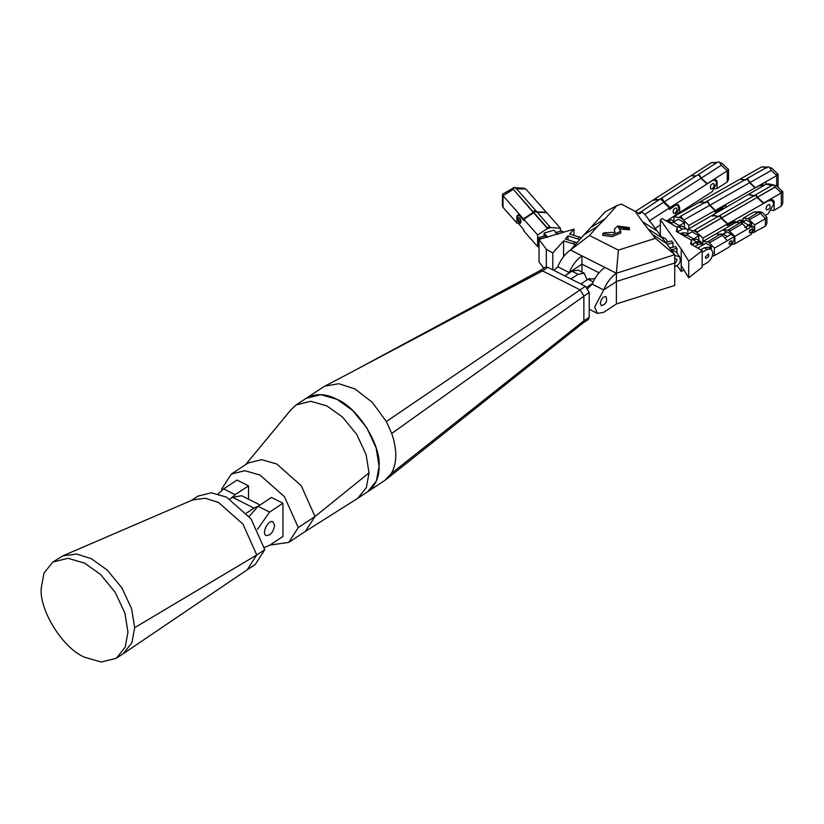 <?xml version="1.0" encoding="UTF-8"?>
<svg xmlns="http://www.w3.org/2000/svg" width="824" height="824" viewBox="0 0 824 824"><rect width="100%" height="100%" fill="white"/><g stroke="black" fill="none" stroke-linecap="round" stroke-linejoin="round"><path stroke-width="1.24" d="M600.315 303.356C601.149 298.782 603.034 296.537 605.959 296.609C607.566 301.234 606.042 304.262 601.365 305.683L600.315 303.356M674.732 258.221L676.638 259.169L677.029 260.446L674.732 263.762M588.83 278.821L589.644 278.419M581.94 272.075L581.94 264.154L599.017 272.775L581.94 264.154L569.219 272.548L557.745 266.749L553.872 270.375M616.383 303.963L603.662 312.358L597.472 313.398L594.619 307.115L603.662 289.945L616.383 281.54L616.383 273.238L674.732 254.709L674.732 263.01L616.383 281.54L616.383 303.963L674.732 285.423L674.732 263.01L616.383 281.54L603.662 289.945L592.178 284.146L587.8 288.441M674.732 255.388L679.656 256.841L676.03 251.753L671.488 250.228M679.656 256.841L680.325 260.291C679.965 263.381 678.09 265.483 674.681 266.605M667.893 241.854L665.627 238.672L661.857 237.055M665.699 242.215L666.297 242.235M566.696 274.66L569.219 272.548L557.745 266.749C560.886 259.323 565.13 253.761 570.466 250.053L581.94 255.852C576.615 259.56 572.371 265.122 569.219 272.548L581.94 264.154L581.94 255.852L604.898 267.44C599.573 271.158 595.33 276.72 592.178 284.146L603.662 289.945C606.804 282.519 611.048 276.957 616.383 273.238L604.898 267.44M629.165 229.206L629.608 229.752L619.895 229.051M618.381 227.136C626.951 228.681 630.545 228.815 629.165 227.548L617.619 226.054L614.508 228.938L614.848 232.296L603.951 232.821L602.684 233.676L612.191 234.984L620.709 231.359L618.381 227.136M629.608 229.752L629.165 227.548M620.709 231.359L620.709 233.027L612.191 236.653L602.684 235.345L602.684 233.676M614.776 233.007L614.508 228.938M642.493 221.697L655.379 238.352L674.732 254.709L645.038 214.539L641.947 212.015L639.63 213.849L635.067 211.263L642.493 221.697L656.429 230.565M584.154 234.644L570.466 250.053L589.469 235.499L597.565 226.384L584.154 234.644L605.207 211.84L616.785 205.65L621.265 204.095L635.067 211.263M641.947 212.015L639.094 213.725M649.127 229.638L663.062 238.507M655.379 238.352L618.391 250.105L616.383 273.238M618.391 250.105L589.469 235.499M597.565 226.384L605.156 218.741L591.745 226.991M605.156 218.741L616.785 205.65M705.385 257.088L708.455 253.844C709.248 256.264 708.403 257.727 705.911 258.252L705.385 257.088M694.889 246.458L698.484 244.388L702.553 243.986L703.387 244.707M712.935 252.731C712.595 256.954 710.679 260.281 707.188 262.691L702.151 265.596L702.151 252.309L707.188 249.404L711.256 249.002L712.935 252.731M697.619 248.034L705.89 243.265L711.287 246.376L711.287 249.023L708.372 247.344L704.304 247.746L707.188 249.404M700.709 249.816L704.304 247.746M702.553 243.986L699.679 242.318L695.611 242.73L698.484 244.388M692.016 244.8L695.611 242.73M702.151 252.309L702.151 250.65L690.584 243.966L691.429 240.186L691.429 244.749L696.465 241.844L700.534 241.442L702.058 243.698M700.534 241.442L696.579 239.156L692.51 239.568L696.465 241.844M684.239 236.035L686.598 234.84M718.94 215.97L694.498 230.092L694.127 230.947L687.834 229.391L687.834 234.119L685.434 232.728L681.366 233.13L685.321 235.417M680.284 233.748L681.366 233.13M677.256 231.997L677.256 227.393L676.339 231.472L691.429 240.186L692.51 239.568M674.279 221.543L671.529 219.926L667.399 220.296L671.673 222.81L673.115 222.202M671.673 222.81L670.551 223.448M666.276 220.935L667.399 220.296M677.256 231.956L682.334 229.082L686.464 228.712L687.834 230.493M686.464 228.712L682.19 226.198L676.937 227.208M677.256 227.393L662.321 218.607L660.354 219.74L660.354 235.262M665.802 242.349L671.622 240.969L672.971 242.874L667.162 244.254M672.971 242.874L672.971 247.179M669.83 247.931L675.598 246.561L676.947 248.457L671.199 249.827M676.947 248.457L676.947 253.04M683.92 270.014L681.221 271.487L677.029 265.596M660.354 219.74L681.221 249.075L681.221 271.487M681.221 265.678L688.72 277.77L702.151 267.254L702.151 265.596M688.72 277.77L688.72 261.167L702.151 250.65M681.221 249.075L688.72 261.167M518.255 218.823L518.78 217.464C520.747 218.978 521.324 220.925 520.5 223.314L518.255 218.823M520.078 218.514L521.015 221.728M541.059 238.847L538.865 237.621L537.65 240.793L539.03 247.128L537.65 246.603L537.65 234.974L547.682 228.289C548.588 226.415 549.495 226.147 550.401 227.486L560.444 228.269L546.6 212.582L536.558 212.242M560.444 228.269L560.444 231.276M537.65 246.603L523.796 230.905L523.796 229.659L519.645 224.952L517.101 217.515L517.843 215.126L520.047 215.703M537.65 234.974L523.796 219.287L533.839 212.592C534.745 210.717 535.651 210.46 536.558 211.799M519.645 215.826L523.796 220.533L523.796 219.287M547.775 237.271L544.077 233.089L554.016 230.164L557.704 234.346M544.077 236.086L544.077 233.089M536.342 211.181L550.401 227.486M549.423 227.022L549.948 227.62L548.135 228.454L549.948 227.918L549.804 227.218M549.041 227.888L548.557 227.331M547.682 228.732L533.839 213.035M549.948 227.918L549.165 227.033M523.796 219.411L523.446 218.896L533.489 212.201C534.395 210.326 535.301 210.058 536.208 211.407M515.567 187.645L536.136 211.016M536.208 211.85L546.25 212.18L546.25 212.808M535.755 211.531L533.942 212.365M533.489 212.643L513.064 189.057C513.97 187.182 514.876 186.914 515.783 188.253M523.446 218.896L503.021 195.741L513.064 189.499M546.25 212.18L525.825 189.036L523.714 188.15L515.783 187.882M518.234 215.816L516.875 216.207L518.008 214.91L520.5 216.166L523.446 219.514M518.842 223.819L516.875 223.057L516.875 216.207M516.875 223.057L503.021 207.37L502.362 205.495L502.578 194.124L513.558 187.944M502.362 194.526L503.021 195.741L503.021 207.37M678.914 207.195L679.676 207.586L678.389 204.754L676.174 204.846L669.479 209.564L669.479 207.905L649.085 221.007M654.936 228.464L660.354 224.973M668.326 219.853L674.918 215.62L678.904 209.09L677.73 205.227L676.648 204.671M676.545 205.032L677.73 205.227M676.957 209.327C676.442 212.077 675.289 213.416 673.507 213.344C672.539 210.553 673.476 208.74 676.319 207.936L676.957 209.327M635.397 211.449L653.669 199.707L658.438 200.18M638.755 213.344L660.137 199.078L661.579 199.15L663.547 202.344L669.479 207.905M639.754 212.18L641.381 212.355M644.832 214.374L663.547 202.344M714.254 184.854C713.739 187.604 712.585 188.943 710.803 188.871C709.835 186.07 710.772 184.267 713.615 183.453L714.254 184.854M659.118 199.738L654.349 199.274L654.349 200.51M654.349 199.274L691.048 175.687L695.817 176.161M712.029 180.569L715.314 180.178L716.715 183.268L712.214 191.662L679.676 212.561L677.441 212.932M712.214 180.662L670.159 207.473L670.159 208.719L669.407 208.328M676.174 204.846L670.159 208.719M679.676 207.586L679.676 212.561M670.159 207.473L664.226 201.901L662.259 198.708L660.817 198.646L697.516 175.069L698.958 175.131L700.936 178.324L706.858 183.886M678.914 207.102L677.987 204.599M661.27 199.954L663.207 200.943M664.226 201.901L700.936 178.324M720.3 162.802L721.968 163.296L728.498 169.435L728.55 179.447L727.252 182.001L717.055 188.552L714.861 188.902M728.55 169.559L727.252 170.795L727.252 182.001M721.021 162.874L720.403 162.915M717.096 162.483L711.442 162.585L716.2 163.059M713.079 179.9L707.198 183.67L701.276 178.108L699.298 174.915L697.856 174.843L717.91 161.968L719.342 162.029L721.319 165.222L727.252 170.795L713.079 179.9L715.809 179.756L717.055 181.29L715.922 180.703M715.191 179.539L715.891 180.621M717.055 181.29L717.055 188.552M711.442 162.585L691.388 175.471L691.995 175.78M705.921 183.01L707.198 183.67M696.156 175.945L691.388 175.471M701.276 178.108L721.319 165.222M694.127 230.854C694.972 229.525 695.806 230.009 696.651 232.306L702.934 238.115L727.386 223.994L727.386 225.652L732.773 222.542L736.275 222.161L734.823 221.316M702.934 238.115L702.934 241.401M687.834 229.391L712.286 215.28L718.579 216.836M718.579 216.743C719.414 215.414 720.258 215.898 721.093 218.195L727.386 223.994M692.17 239.763L698.834 235.746L691.933 231.76L684.692 236.292M698.834 235.746L698.834 240.464M696.023 231.832L694.756 231.101L696.023 231.832M696.651 232.399L721.093 218.288M696.651 232.306L721.093 218.195M766.032 208.534C766.598 205.763 767.824 204.465 769.719 204.651C770.667 207.545 769.647 209.306 766.66 209.935L766.032 208.534M737.037 221.718L732.958 222.027L727.746 225.034L727.746 223.788L768.184 200.85L772.129 200.459L773.757 204.074L768.184 213.725L765.177 215.466M726.665 224.416L727.746 225.034M727.746 223.788L721.453 217.989C720.619 215.682 719.774 215.198 718.94 216.537M754.897 195.216L719.146 215.898M718.94 216.63L712.647 215.074L712.647 216.321M712.647 215.074L748.233 194.526L754.526 196.081M721.453 218.082L757.04 197.533L763.333 203.24M721.453 217.989L757.04 197.533M754.526 195.988C755.371 194.649 756.205 195.133 757.04 197.441M774.096 185.173L776.558 185.997L782.8 191.704L782.8 203.343L781.307 206.144L774.117 210.295L771.594 210.408M781.307 191.838C783.253 191.333 783.253 191.673 781.307 192.868L781.307 206.144M775.796 185.596L774.529 185.668M772.83 184.864L768.874 183.886L766.207 184.143L772.5 185.699M772.5 185.606C773.345 184.277 774.179 184.761 775.024 187.058L781.307 192.868L763.694 203.034L757.4 197.235C756.566 194.928 755.721 194.443 754.887 195.782M766.207 184.143L748.594 194.32L749.49 194.835M762.076 202.096L763.694 203.034M772.253 199.676L774.117 201.293L772.83 199.933L769.08 199.923M772.871 184.844L755.093 195.144M754.887 195.875L748.594 194.32M774.117 201.293L774.117 210.295M757.4 197.327L775.024 187.151M757.4 197.235L775.024 187.058M673.929 221.347L673.929 216.599L679.264 217.66L679.882 216.63L681.396 216.805L683.529 220.173L688.864 225.385L714.995 210.583L714.995 212.242L720.444 209.152L723.73 208.678L722.596 207.978M688.864 225.385L688.864 228.804M673.929 216.599L700.06 201.798L705.396 202.858M679.882 216.63L706.003 201.828L707.528 201.993L709.66 205.361L714.995 210.583M677.905 226.662L679.337 225.642L673.301 222.089L671.138 223.798M673.301 222.089L678.389 219.215L684.414 222.758L684.414 227.506M679.337 225.642L684.414 222.758M682.468 219.122C681.757 217.155 681.046 216.743 680.336 217.866L682.468 219.122M680.645 217.217L680.336 217.866L681.376 217.278M681.396 218.082L681.932 217.783M683.529 220.173L709.66 205.361M725.903 207.411L725.882 205.238L715.356 211.202L715.356 210.377L754.918 187.965L759.81 185.606L764.044 185.4M715.356 211.202L720.639 208.647L724.358 208.307M725.903 205.258L715.386 211.222M714.295 210.995L715.386 211.634M715.356 210.377L710.031 205.155L707.888 201.787L706.199 201.746M705.756 202.653L700.431 201.592L700.431 202.838M700.431 201.592L739.983 179.179L745.318 180.24M710.031 205.155L749.582 182.753L754.918 187.965M706.374 201.623L745.926 179.22L747.45 179.385L749.582 182.753M770.234 167.931L772.088 168.395L778.216 174.43L778.011 187.326M776.754 174.472C778.67 174.06 778.649 174.451 776.692 175.636L776.692 186.121M767.257 167.138L761.757 166.839L767.092 167.911M746.286 179.014L767.7 166.881L769.225 167.045L771.357 170.413L776.692 175.636L755.278 187.759L749.943 182.547L747.811 179.179L746.122 179.138M761.757 166.839L740.343 178.973L741.064 179.395M753.836 186.914L755.278 187.759M745.679 180.034L740.343 178.973M765.805 181.795L765.805 184.38M749.943 182.547L771.357 170.413M731.918 241.772C730.96 244.46 730.002 245.016 729.044 243.43C730.002 240.732 730.96 240.175 731.918 241.772L731.496 240.835M729.456 244.357L729.044 243.43M711.287 246.376L708.99 247.694M702.8 244.141L702.8 241.483L722.936 229.855L726.562 232.162M724.821 237.992L730.929 234.469L734.503 236.54C734.122 241.298 731.97 245.037 728.035 247.746L714.377 255.636L712.317 256.089M702.8 241.483L707.764 241.854L709.413 242.802L714.377 248.158L734.503 236.54M714.377 248.158L714.377 255.636M722.154 234.5L726.562 231.956M715.747 234.006L720.701 234.377L722.36 235.334L727.314 240.69M707.764 241.854L720.949 233.758M709 242.359L708.599 241.638M709.413 242.802L722.36 235.334M749.243 231.76L752.312 228.526C753.105 230.936 752.261 232.409 749.778 232.924L749.243 231.76M749.603 230.308L749.964 229.69M725.913 237.363L731.063 234.129L727.108 231.843L722.277 234.778M723.297 230.061L728.251 230.02L734.864 236.333L751.045 226.991L753.332 226.765L754.279 228.856L751.045 234.459L734.864 243.801L731.238 244.615M734.864 236.333L734.864 243.801M753.332 226.765L750.819 225.312L748.532 225.539L751.045 226.991M744.937 227.609L748.532 225.539M741.415 222.089L743.825 221.357M744.278 221.532L741.765 220.08L739.478 220.307L741.991 221.759M723.297 229.649L739.478 220.307M728.251 230.02L741.075 222.13M729.498 230.524L729.096 229.803M735.873 222.387L740.838 222.758L742.486 223.706L747.45 229.062M729.909 230.977L742.486 223.706M760.078 212.221L762.499 212.571L766.866 217.289L766.917 223.448L765.424 226.157L752.848 232.79M766.917 217.412L765.424 218.69L765.424 226.157M758.945 211.82L753.857 212.005L758.811 212.376L760.47 213.334L765.424 218.69L754.64 224.911L754.64 232.389M751.55 225.735L751.55 223.129L746.153 220.018L742.053 222.521M746.472 226.724L748.316 224.993L742.918 221.883M751.55 223.129L748.316 224.993M743.073 220.832L743.073 218.236L748.027 218.607L759.048 211.758M748.027 218.607L754.64 224.911M749.263 219.112L748.861 218.391M743.073 218.236L753.857 212.005M749.675 219.555L760.47 213.334M379.091 466.25L376.393 480.969L367.803 491.671C375.466 485.872 379.236 477.395 379.091 466.25C380.966 444.61 357.822 407.798 336.995 399.321C325.707 393.47 315.438 393.141 306.188 398.311L320.835 394.665L336.995 399.321L352.487 410.352L366.762 427.728L376.135 447.947L379.091 466.25M577.593 282.364L578.386 282.756M584.257 273.238L578.139 270.148L571.949 271.189L578.067 274.289L584.257 273.238L587.1 279.913M578.067 274.289L570.929 278.996M571.949 271.189L564.811 275.906M547.888 267.357L545.189 267.213L539.741 270.797L542.532 270.89L580.034 289.832L583.866 295.919L583.866 320.824L582.836 323.132L588.192 319.599L589.222 317.292L589.222 292.386L585.39 286.299L547.888 267.357L542.532 270.89L355.989 369.76L539.875 270.715M592.435 283.528L586.77 287.267M594.897 278.615L588.017 279.305L580.879 284.022M357.06 498.736L384.89 480.382L391.256 473.594C397.147 463.191 397.302 449.822 391.73 433.476L386.343 421.538L372.345 402.39L355 388.938L338.818 383.706L324.821 386.157L322.781 387.362M84.584 657.233L101.239 662.033L116.328 658.273L125.186 647.252L127.967 632.08L124.918 613.221L115.257 592.384L100.549 574.472L84.584 563.101L67.928 558.301L52.829 562.061L43.981 573.082L41.2 588.254C39.264 610.563 63.118 648.498 84.584 657.233M52.829 562.061L62.995 555.778L76.766 554.068L91.279 558.682L107.244 570.054L121.952 587.965L131.613 608.802L134.662 627.661L131.943 642.689L123.26 653.7L116.328 658.273M191.209 500.549L197.822 496.192L211.284 492.783L226.518 497.14L251.021 518.842L264.792 549.68L255.224 564.502L247.19 569.806L256.748 554.974L134.662 627.661M264.792 549.68L256.748 554.974L242.987 524.136L218.484 502.444L205.176 498.242L192.579 499.962M260.044 504.999L241.71 495.739L232.543 497.284L253.977 508.109L258.303 506.142M253.977 508.109L246.438 513.084M232.543 497.284L229.927 499.014M221.975 490.126L221.728 488.931L231.297 474.099L244.759 470.689L260.003 475.046L284.496 496.748L298.267 527.587L288.699 542.408L269.881 545.086M230.802 498.438L235.128 494.688L223.644 488.889L237.034 480.052L248.518 485.851L248.518 499.169M257.541 529.317L269.572 512.085L258.087 506.286L271.477 497.449L282.962 503.248L282.962 536.455L269.572 545.292L264.319 547.424M282.962 503.248L269.572 512.085M274.588 525.372C273.331 532.242 270.509 535.61 266.131 535.497C261.156 533.55 268.552 519.027 273.002 521.88L274.588 525.372M248.518 485.851L235.128 494.688M258.087 506.286L249.167 516.391M223.644 488.889L218.216 493.906M298.267 527.587L315.005 516.535L305.261 531.48L357.286 498.592M231.297 474.099L248.034 463.057L261.496 459.648L276.74 463.994L301.234 485.697L315.005 516.535L369.039 472.873L366.093 454.58L356.72 434.361L342.444 416.985L326.953 405.954L310.792 401.288L296.146 404.934L291.119 409.559M357.76 498.293L366.35 487.602L369.039 472.873M579.797 239.547L567.994 235.88L565.212 239.012L577.016 242.678M567.994 239.835L567.994 235.88M540.874 238.641L547.218 236.776L545.21 235.757L538.865 237.621M581.425 237.714L569.621 234.057L573.967 229.154L539.03 239.444L539.03 261.857L543.727 268.171M573.967 235.345L573.967 229.154M575.389 244.512L563.585 240.845L552.801 252.989L546.333 249.25L539.03 239.444M563.585 256.594L563.585 240.845M552.801 252.989L552.801 269.839M546.333 249.25L546.333 266.935M563.853 232.131L561.669 230.916L555.324 232.78M557.518 234.006L563.678 231.935M556.653 233.161L557.333 233.8M666.688 243.595L652.598 234.51M678.059 226.569L682.334 229.082M547.682 228.289L533.839 212.592M533.489 212.201L513.064 189.057M515.783 188.706L525.825 189.036M693.447 238.857L686.546 234.871M727.108 236.416L723.153 234.129M585.39 286.299L386.343 421.538M589.222 292.386L391.73 433.476M589.222 317.292L583.866 320.824L391.256 473.594M588.017 279.305L593.167 281.911M573.267 243.708L574.894 241.885M579.303 236.921L577.676 238.744M597.472 313.398L589.222 309.237M513.043 187.8L513.692 187.821M715.314 180.178L714.109 179.55M772.129 200.459L770.512 199.532M763.807 185.245L761.798 184.061M771.171 167.911L770.007 167.684M761.294 211.995L759.738 211.871M324.79 386.168L356.195 369.657M386.106 479.475L582.97 323.039M322.926 387.259L296.146 404.934M247.334 569.714L123.26 653.689M192.826 499.849L62.995 555.778M305.436 531.367L288.699 542.408M291.263 409.384L245.624 464.643"/></g></svg>
